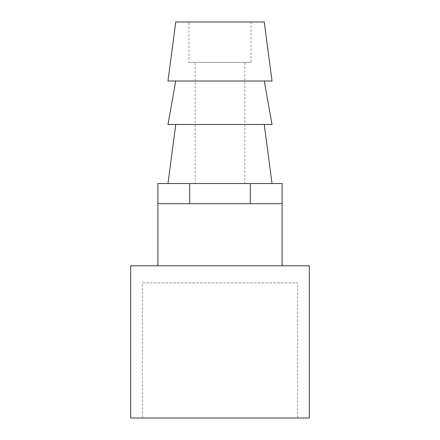 <?xml version="1.0" encoding="UTF-8"?>
<svg xmlns="http://www.w3.org/2000/svg" width="440" height="440" viewBox="0 0 440 440"><rect width="100%" height="100%" fill="white"/><g stroke="black" fill="none" stroke-linecap="round" stroke-linejoin="round"><path stroke-width="0.33" stroke-dasharray="2.2 1.65" d="M189.717 203.693L157.883 203.693L220 203.693L157.883 203.693L157.883 183.507L189.717 183.507L189.717 203.693L282.117 203.693L220 203.693L250.283 203.693L250.283 183.507L282.117 183.507L282.117 203.693L250.283 203.693M167.976 81.01L272.024 81.01M175.742 22L264.259 22M157.883 265.81L282.117 265.81L157.883 265.81M130.708 265.81L309.293 265.81M250.283 183.507L189.717 183.507M167.976 183.507L272.024 183.507L167.976 183.507M188.941 62.376L251.059 62.376L188.941 62.376L188.941 22L251.059 22L188.941 22M195.151 62.376L244.849 62.376L195.151 62.376L195.151 183.507L244.849 183.507L244.849 62.376M251.059 62.376L251.059 22M142.351 282.893L297.649 282.893L142.351 282.893L142.351 418L297.649 418L142.351 418M167.976 124.493L272.024 124.493M175.742 124.493L264.259 124.493L175.742 124.493M264.259 81.01L175.742 81.01L264.259 81.01M244.849 183.507L195.151 183.507M309.293 418L130.708 418M297.649 418L297.649 282.893"/><path stroke-width="0.66" d="M282.117 265.81L282.117 203.693L189.717 203.693L189.717 183.507L157.883 183.507L157.883 265.81M175.742 22L167.976 81.01L272.024 81.01L264.259 22L175.742 22M309.293 265.81L130.708 265.81L130.708 418L309.293 418L309.293 265.81M282.117 203.693L282.117 183.507L250.283 183.507L250.283 203.693M189.717 183.507L250.283 183.507M189.717 203.693L157.883 203.693M264.259 81.01L272.024 124.493L167.976 124.493L175.742 81.01M175.742 124.493L167.976 183.507M264.259 124.493L272.024 183.507"/></g></svg>
